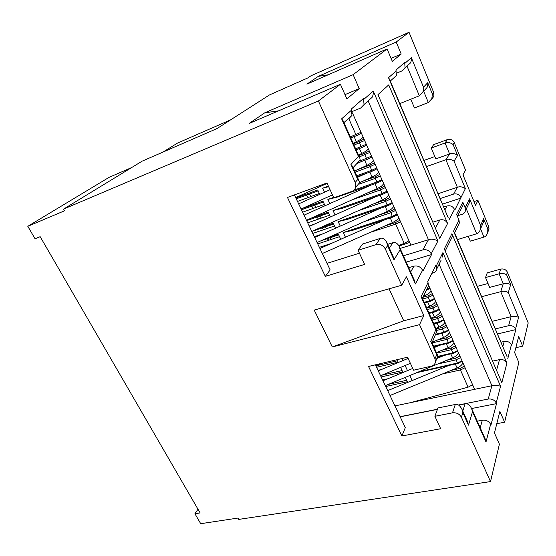 <?xml version="1.0" encoding="UTF-8"?>
<svg xmlns="http://www.w3.org/2000/svg" width="556" height="556" viewBox="0 0 556 556"><rect width="100%" height="100%" fill="white"/><g stroke="black" fill="none" stroke-linecap="round" stroke-linejoin="round"><path stroke-width="0.83" d="M434.827 156.556L423.929 160.462M487.869 231.435L489.03 229.093L488.745 226.695L477.931 200.334L475.561 205.386L462.974 174.827L465.56 170.164L454.294 142.677C452.779 139.834 450.464 138.812 447.358 139.612L433.701 144.616L431.254 148.028L435.807 158.884L449.589 153.963C452.091 152.949 454.752 153.435 457.581 155.423L453.105 144.511C450.242 142.468 447.559 141.961 445.057 142.996L431.254 148.028M477.931 200.334L473.997 201.599M488.029 283.49L477.284 286.389M427.223 288.425L428.467 285.895L428.037 282.601L421.066 296.64L435.821 329.652L430.754 341.426L436.71 354.631L435 358.828L419.544 324.648L423.811 315.565L406.401 276.798L401.724 285.235L385.357 249.046C383.195 245.272 380.068 243.806 375.96 244.647L358.085 250.276L364.618 264.399L325.316 276.367L287.466 197.456L326.942 182.973L333.808 197.811L351.746 191.445C353.685 190.708 354.978 189.346 355.618 187.365L355.214 182.396L318.4 100.99L63.586 209.077L64.552 210.787L27.8 226.313L35.049 238.781L40.171 236.682L200.132 512.924L194.927 513.751L200.709 523.696L238.01 518.06L238.767 519.401L490.517 481.579L499.406 444.154L494.465 432.964L499.879 411.37L504.619 422.233L518.804 362.484L514.634 352.546L518.658 336.484L522.682 346.159L528.2 322.932L507.392 272.183C505.995 269.584 503.771 268.555 500.72 269.104L487.258 272.829L485.541 277.541L489.669 287.403L503.249 283.768L500.741 291.671L481.656 296.695M230.594 119.867L177.566 143.059L162.852 152.149M431.609 99.197L433.888 96.348L433.75 92.574L409.035 32.304L311.033 75.755L307.544 78.076L269.535 94.909L217.042 128.554L142.148 161.157L63.586 209.077M410.787 99.204L414.463 107.968L428.322 102.512L431.79 98.787L432.401 94.117L433.75 92.574M399.833 103.59L419.328 95.785L422.803 92.108C423.463 90.83 423.7 89.189 423.512 87.188L411.329 57.685C411.51 59.833 411.204 61.598 410.411 62.988L405.06 67.783L404.698 62.467L395.976 70.077L396.379 75.574L393.3 78.737M444.883 209.911L447.038 205.991C450.381 205.254 452.862 206.387 454.495 209.383L454.794 210.099L465.386 188.609L454.064 161.191C451.166 159.197 448.449 158.71 445.905 159.732L426.528 166.591M388.72 84.894L377.955 94.659L439.789 238.42L447.601 223.484L388.72 84.894M444.327 248.963L501.839 382.674L506.926 363.144L451.931 233.673L444.327 248.963M348.487 119.012L351.969 115.405L351.35 109.025L363.492 98.426L364.048 104.57L372.11 97.342C373.034 95.722 373.417 93.637 373.264 91.08L363.881 99.309M403.413 255.788L422.845 249.908C426.563 249.178 429.35 250.471 431.206 253.793L431.553 254.585L422.942 271.071L422.581 270.251C420.628 266.804 417.73 265.448 413.886 266.178L408.729 267.693M428.037 282.601L427.675 281.788L436.064 264.941L436.807 268.916L441.019 260.354M458.429 405.011L488.217 399.041C491.851 398.652 494.513 399.945 496.202 402.933L496.515 403.635L490.948 424.999L490.628 424.277C488.863 421.191 486.097 419.829 482.33 420.204L477.263 421.156M490.517 481.579L461.417 417.236L462.87 412.663L461.89 409.126C459.854 405.407 457.657 403.858 455.294 404.476L437.933 407.965L434.896 416.291L452.487 412.837C456.497 412.427 459.478 413.893 461.417 417.236M495.306 328.923L508.608 325.705C511.784 325.239 514.091 326.33 515.537 328.971L515.794 329.604L511.659 345.478L511.388 344.831C509.894 342.107 507.51 340.974 504.236 341.433L500.935 342.204M458.227 225.326L459.339 223.053L459.02 220.155L456.594 214.373L462.814 202.203L465.15 207.812L465.448 210.627C465.031 212.455 463.899 213.692 462.05 214.345L457.727 215.714M318.4 100.99L340.425 84.297L346.847 98.843L359.225 88.633L353.136 74.664L387.094 48.928L392.314 61.362L401.196 54.036L396.199 42.027L409.035 32.304M468.256 236.314L470.293 241.172L483.956 237.085C485.638 236.682 486.889 235.112 487.709 232.387L487.807 229.002L483.56 218.661L483.442 222.129L482.358 224.673M457.456 239.58L476.673 233.77L466.324 208.861M515.537 328.971L518.56 317.406L508.288 292.532L510.658 284.637L506.585 274.727C504.097 273.357 501.616 273.052 499.135 273.809L485.541 277.541M515.843 347.715L522.682 346.159M496.793 423.672L504.619 422.233M353.136 74.664L264.705 112.847L249.067 123.495L340.425 84.297M396.199 42.027L318.296 76.367L306.891 84.137L387.094 48.928M442.444 204.149L461.084 198.054M422.803 92.108L427.036 87.528C427.682 86.27 427.905 84.665 427.724 82.712L423.512 87.188M406.283 66.685L407.089 66.345L419.328 95.785M465.386 188.609C462.571 186.76 459.888 186.316 457.352 187.275L438.031 193.745M432.811 222.191L439.865 219.947C443.327 219.217 445.898 220.398 447.601 223.484M492.574 361.143L499.517 359.6C502.902 359.162 505.376 360.344 506.926 363.144M451.125 239.004L452.271 236.668L451.931 233.673M351.753 109.949L341.62 118.838L358.425 156.451L350.947 164.409L357.751 179.491L359.232 181.291L359.537 182.806L355.618 187.365M350.947 164.409L352.532 166.425M358.425 156.451L359.85 158.251L360.163 159.975L353.081 167.648M341.62 118.838L343.205 120.972M352.247 111.492L360.67 108.059L364.048 104.57M431.206 253.793L437.913 241.005C434.5 239.143 431.352 238.719 428.461 239.719L410.877 245.126L352.393 112.819M406.241 262.126L431.553 254.585M385.357 249.046L387.567 245.634L393.975 259.84L400.118 249.755L415.395 283.949L414.54 280.704L399.284 246.544C397.366 243.125 395.219 241.86 392.842 242.743L387.65 244.362M400.118 249.755L399.284 246.544M393.975 259.84L393.092 256.427L386.691 242.235C384.759 238.795 382.584 237.53 380.179 238.441L362.54 244.049L358.085 250.276M387.567 245.634L386.698 242.235M435 358.828L435.487 361.873C435.084 364.104 433.68 365.535 431.261 366.182L413.581 370.213L407.555 357.202L368.538 366.46L401.884 435.987L440.644 428.711L434.896 416.291M401.724 285.235L314.216 310.088L332.3 346.979L419.544 324.648M423.811 315.565L403.732 320.805L389.096 288.821M436.71 354.631L437.885 355.93L437.44 357.028M430.754 341.426L431.901 342.559M435.821 329.652L436.981 331.084L436.46 332.314M421.066 296.64L422.226 297.919M496.202 402.933L500.56 386.274L442.917 252.605L442.639 257.053M431.901 273.309L432.971 273.003C435.084 272.329 436.363 270.967 436.807 268.916M500.56 386.274C497.648 385.259 494.77 385.079 491.914 385.732L474.622 389.332L428.544 285.089M471.627 408.528L496.515 403.635M462.87 412.663L468.499 425.152L472.517 411.781L486 441.964L485.054 438.601L471.585 408.438C469.577 404.761 467.408 403.225 465.066 403.83L458.63 405.122M472.517 411.781L471.585 408.438M468.499 425.152L467.513 421.601L461.89 409.126M510.658 284.637C508.191 283.317 505.724 283.025 503.249 283.768L499.135 273.809L500.72 269.104M508.288 292.532C505.772 291.219 503.256 290.934 500.741 291.671L511.124 316.656L492.102 321.354M518.56 317.406C516.114 316.218 513.633 315.968 511.124 316.656L508.608 325.705M497.446 333.975L515.794 329.604M459.02 220.155L453.55 231.178L506.996 356.514M453.55 231.178L454.356 232.262M461.966 207.339L463.113 205.067L462.814 202.203M483.56 218.661L480.62 225.507L469.605 198.826L469.403 202.586L468.013 205.428M480.62 225.507L480.488 229.044C479.64 231.776 478.368 233.353 476.673 233.77M460.799 197.359C459.235 194.461 456.837 193.377 453.592 194.1L457.352 187.275L445.905 159.732L449.589 153.963L445.057 142.996L447.358 139.612M396.31 70.862L388.512 77.708L448.212 217.771M388.512 77.708L389.554 79.327M396.803 73.079L402.071 70.862L405.06 67.783M391.077 58.408L401.196 54.036M344.991 94.631L359.225 88.633M131.668 167.551L109.045 177.371L27.8 226.313M264.705 112.847L278.584 110.832M318.296 76.367L328.2 74.782M440.081 198.575L453.592 194.1M447.038 205.991L443.688 207.082M422.845 249.908L428.461 239.719L368.28 101.22L367.363 101.602M400.125 248.442L410.877 245.126M359.433 253.195L327.004 263.342M401.884 435.987L405.317 427.613L375.39 364.833M400.174 416.826L437.419 409.369M332.3 346.979L403.732 320.805M325.316 276.367L330.146 269.924L294.388 194.92M437.482 409.209L400.111 416.694M394.962 405.894L474.622 389.332M194.927 513.751L197.992 509.226M399.048 246.044L409.689 242.43M471.961 385.294L472.753 385.106M385.725 386.524L407.319 381.743L405.289 377.392M387.782 378.782L382.597 379.957M381.159 376.947L402.766 372.006L400.612 367.391M381.312 369.552L378.004 370.324M376.558 367.287L398.186 362.199L397.019 359.704M422.692 298.968L428.238 297.46L432.999 295.166M434.472 298.509L429.718 300.796L424.179 302.29M427.411 309.532L432.95 308.073L437.69 305.786M439.157 309.101L434.424 311.381L428.885 312.833M432.095 320.013L437.628 318.595L442.347 316.322M443.799 319.61L439.087 321.875L433.555 323.286M436.738 330.41L442.263 329.034L446.968 326.768M448.407 330.028L443.709 332.293L435.612 334.295M432.082 342.969L446.864 339.389L451.548 337.131M452.973 340.369L448.296 342.621L433.527 346.173M402.836 360.608L401.877 358.55M436.662 353.136L451.423 349.661L456.094 347.417M457.512 350.627L452.848 352.865L437.864 356.361M407.492 370.63L405.122 365.528M437.683 364.027L455.955 359.85L460.597 357.619M462.008 360.802L457.366 363.033L419.092 371.7M412.121 380.575L409.779 375.536M442.507 373.938L460.444 369.962L465.073 367.738M451.236 370.359L460.222 368.357L460.444 369.962L468.096 387.185L409.876 402.794M468.096 387.185L472.6 384.759M416.771 372.652L458.026 363.409L462.161 361.15M446.635 360.337L455.732 358.245L457.366 363.033L458.026 363.409M441.999 350.238L451.208 348.056L451.423 349.661L452.848 352.865L453.522 353.262L437.475 357.001M437.315 340.057L446.649 337.784L448.296 342.621L448.977 343.031L433.756 346.687M436.078 328.93L442.055 327.435L443.709 332.293L444.404 332.724L435.327 334.962M431.435 318.539L437.419 316.996L437.628 318.595L439.087 321.875L439.782 322.327L433.805 323.849M426.758 308.066L432.749 306.474L432.95 308.073L434.424 311.381L435.133 311.846L429.149 313.417M422.88 297.272L428.037 295.868L428.238 297.46L429.718 300.796L430.441 301.289L424.45 302.895M429.753 287.827L426.674 289.544M375.884 365.869L397.512 360.754M381.666 375.244L402.092 370.56M385.093 379.894L382.813 380.408M388.442 384.342L406.638 380.29M459.882 355.986L455.732 358.245M464.35 366.098L460.222 368.357M426.216 290.482L429.99 288.362M432.304 293.596L428.037 295.868M430.441 301.289L434.695 299.01M436.988 304.201L432.749 306.474M435.133 311.846L439.365 309.581M441.645 314.724L437.419 316.996M439.782 322.327L444.001 320.061M446.26 325.163L442.055 327.435M444.404 332.724L448.595 330.459M450.833 335.518L446.649 337.784M448.977 343.031L453.154 340.772M455.378 345.797L451.208 348.056M453.522 353.262L457.678 351.003M340.752 239.282L338.354 234.152L328.943 237.259M335.567 228.189L333.259 223.255L320.381 227.612M330.34 217.007L328.123 212.26L311.297 218.098M325.072 205.727L322.946 201.175L301.588 208.771M319.756 194.357L317.726 189.999L295.848 197.971M360.997 132.279L350.322 136.922M353.977 145.109L364.639 140.515M366.293 144.261L355.645 148.834M359.266 156.952L369.9 152.42M371.54 156.132L359.822 161.059M355.11 172.145L370.122 166.633L375.119 164.222M376.746 167.905L371.755 170.317L356.75 175.779M328.394 186.114L322.64 188.213L328.652 186.67M324.502 192.216L322.64 188.213M359.058 184.154L375.314 178.33L380.29 175.932M381.902 179.581L376.94 181.979L353.852 190.187M333.607 197.387L327.859 199.43L337.339 197.046L377.781 182.695L382.264 180.394M329.805 203.607L327.859 199.43M351.983 199.882L380.464 189.923L385.419 187.539M387.025 191.16L382.076 193.544L333.037 210.557L342.503 208.229L382.91 194.232L387.365 191.938M335.06 214.901L333.037 210.557M358.321 210.717L385.572 201.425L390.507 199.041M392.098 202.634L387.171 205.011L338.166 221.594L347.618 219.314L387.991 205.678L392.425 203.385M340.265 226.104L338.166 221.594M364.465 221.531L390.639 212.823L395.552 210.453M397.123 214.018L392.216 216.381L343.26 232.54L352.692 230.316L393.029 217.028L397.443 214.734M345.436 237.217L343.26 232.54M370.456 232.304L395.663 224.131L400.556 221.768M384.384 226.167L395.483 222.56L395.663 224.131L404.212 243.375L398.715 245.446M404.212 243.375L408.959 240.79M379.122 215.04L390.465 211.252L392.216 216.381L393.029 217.028M373.785 203.83L385.405 199.854L385.572 201.425L387.171 205.011L387.991 205.678M368.385 192.543L380.297 188.366L380.464 189.923L382.076 193.544L382.91 194.232M362.894 181.173L375.154 176.773L375.314 178.33L376.933 181.979L377.781 182.695M357.32 169.733L369.962 165.083L370.122 166.633L371.755 170.317L372.617 171.053L357.154 176.676M358.655 155.576L364.729 153.289L364.882 154.839L366.529 158.55L367.398 159.315L357.299 163.075M353.373 143.747L359.447 141.398L359.593 142.941L361.261 146.687L362.144 147.472L356.069 149.786M348.883 118.831L355.944 134.719L356.841 135.532L350.766 137.902M318.129 190.868L296.251 198.826M323.335 202.016L301.47 209.779M304.014 215.116L304.667 214.887M328.506 213.073L306.648 220.642M309.171 225.938L314.161 224.228M333.628 224.04L311.951 231.365M314.293 236.668L323.057 233.742M338.715 234.917L321.215 240.685M319.366 247.323L331.459 243.389M394.892 208.959L390.465 211.252M399.889 220.266L395.483 222.56M356.841 135.532L361.414 133.225M364.006 139.09L359.447 141.398M362.144 147.472L366.696 145.172M369.267 150.989L364.729 153.289M367.398 159.315L371.929 157.014M374.48 162.776L369.962 165.083M372.617 171.053L377.121 168.753M379.644 174.473L375.154 176.773M384.773 186.065L380.297 188.366M389.853 197.561L385.405 199.854M454.294 142.677L453.105 144.511M437.913 241.005L373.264 91.08M415.395 283.949L422.581 270.251M442.917 252.605L436.411 265.726M486 441.964L490.628 424.277M506.585 274.727L507.392 272.183M507.704 358.94L511.388 344.831M469.605 198.826L465.15 207.812M488.745 226.695L487.807 229.002M454.064 161.191L457.581 155.423M448.866 220.113L454.495 209.383M411.329 57.685L405.018 63.224M432.401 94.117L427.724 82.712M357.751 179.491L355.214 182.396M428.322 102.512L423.644 91.198M435.369 228.141L439.865 219.947M496.536 370.352L499.517 359.6M410.662 272.03L413.886 266.178M392.842 242.743L389.367 248.171M375.96 244.647L380.179 238.441M488.217 399.041L491.914 385.732L439.115 264.232M480.224 427.786L482.33 420.204M462.766 411.065L465.066 403.83M452.487 412.837L455.294 404.476M502.798 346.596L504.236 341.433M483.956 237.085L480.558 228.877M457.088 367.954L455.329 364.02M452.605 357.876L450.819 353.894M453.981 342.635C453.084 344.727 451.118 346.423 448.067 347.722L446.273 343.684M443.521 337.471L441.693 333.391M438.927 327.15L437.072 323.015M434.299 316.746L432.415 312.562M435.682 301.234C435.251 302.832 433.228 304.514 429.614 306.266L427.724 302.019M431.011 290.677C430.65 292.199 428.613 293.874 424.909 295.695L424.297 294.388M398.777 217.75L398.77 217.757C398.68 218.849 396.553 220.475 392.39 222.643L390.298 217.931M327.06 238.76L328.895 240.157M329.965 237.801L331.432 239.316L331.849 239.177M393.808 206.512L391.612 208.966L387.379 211.384L385.252 206.603M321.973 227.981L323.522 229.704L323.926 229.565M324.878 226.994L326.455 228.704L326.879 228.565M382.34 200.021L380.172 195.184M316.844 217.111L318.505 219.036L318.908 218.897M319.756 216.103L321.438 218.015L321.868 217.862M377.246 188.574L375.043 183.668M311.687 206.151L313.445 208.285L313.862 208.139M314.592 205.122L316.378 207.235L316.823 207.082M372.11 177.03L369.872 172.047M306.488 195.1L308.344 197.45L308.768 197.297M309.4 194.044L311.284 196.372L311.735 196.212M366.925 165.389L364.66 160.336M361.706 153.644L359.405 148.521M356.431 141.808L354.096 136.602M431.79 98.787L433.888 96.348M487.709 232.387L489.037 229.093M445.21 251.02L452.278 236.668M359.232 181.291L352.469 166.272M359.85 158.251L343.128 120.812M343.935 122.612L351.969 115.405M435.494 361.873L437.885 355.93M437.787 355.625L431.859 342.475M431.998 342.774L436.981 331.084M436.863 330.688L422.178 297.814M422.386 298.273L428.467 285.895M507.051 356.639L454.315 232.165M454.572 232.776L459.346 223.06M457.414 216.333L463.113 205.067M465.448 210.634L469.403 202.586M480.488 229.044L483.442 222.129M448.261 217.889L389.492 79.181M390.284 81.044L396.379 75.574M462.912 362.853C462.05 364.972 460.104 366.675 457.074 367.961L389.999 395.49M448.727 365.514L387.685 390.632M458.464 352.782C457.581 354.888 455.628 356.591 452.591 357.876L385.301 385.635M444.313 355.409L436.856 358.488M412.76 368.454L382.98 380.77M439.865 345.22L434.166 347.59M408.118 358.411L378.247 370.831M448.067 347.722L436.404 352.553M410.397 363.339L380.568 375.703M449.457 332.405C448.553 334.483 446.572 336.171 443.507 337.478L432.255 342.169M381.117 363.478L375.793 365.695M444.904 322.098C444.369 323.835 442.374 325.524 438.913 327.157L435.855 328.436M440.31 311.707C439.838 313.369 437.829 315.05 434.285 316.753L431.213 318.046M429.614 306.266L426.535 307.565M424.909 295.695L423.325 296.369M317.747 243.924L339.528 236.661M385.628 219.467L319.922 248.483M392.39 222.643L322.32 253.508M312.75 233.43L334.538 225.986M380.832 208.097L314.675 237.468M387.379 211.384L317.08 242.513M388.804 195.184L386.628 197.582L382.326 200.028L311.798 231.435M307.704 222.859L329.513 215.228M376.016 196.622L309.379 226.361M383.751 183.758L381.597 186.107L377.225 188.581L306.467 220.259M302.624 212.197L324.447 204.386M371.193 185.03L304.042 215.165M378.657 172.235L376.523 174.535L372.089 177.037L359.544 182.688M297.502 201.453L319.339 193.46M366.369 173.326L357.452 177.343M330.055 189.707L298.655 203.878M332.453 194.878L301.095 208.993M373.528 160.621L371.408 162.866L366.904 165.396L354.582 170.977M361.553 161.49L356.757 163.666M327.136 183.397L295.681 197.63M368.35 148.911L366.244 151.107L358.453 155.124M356.757 149.529L356.09 149.835M363.124 137.096L361.039 139.243L353.171 143.295M352.011 137.415L350.794 137.978"/></g></svg>

